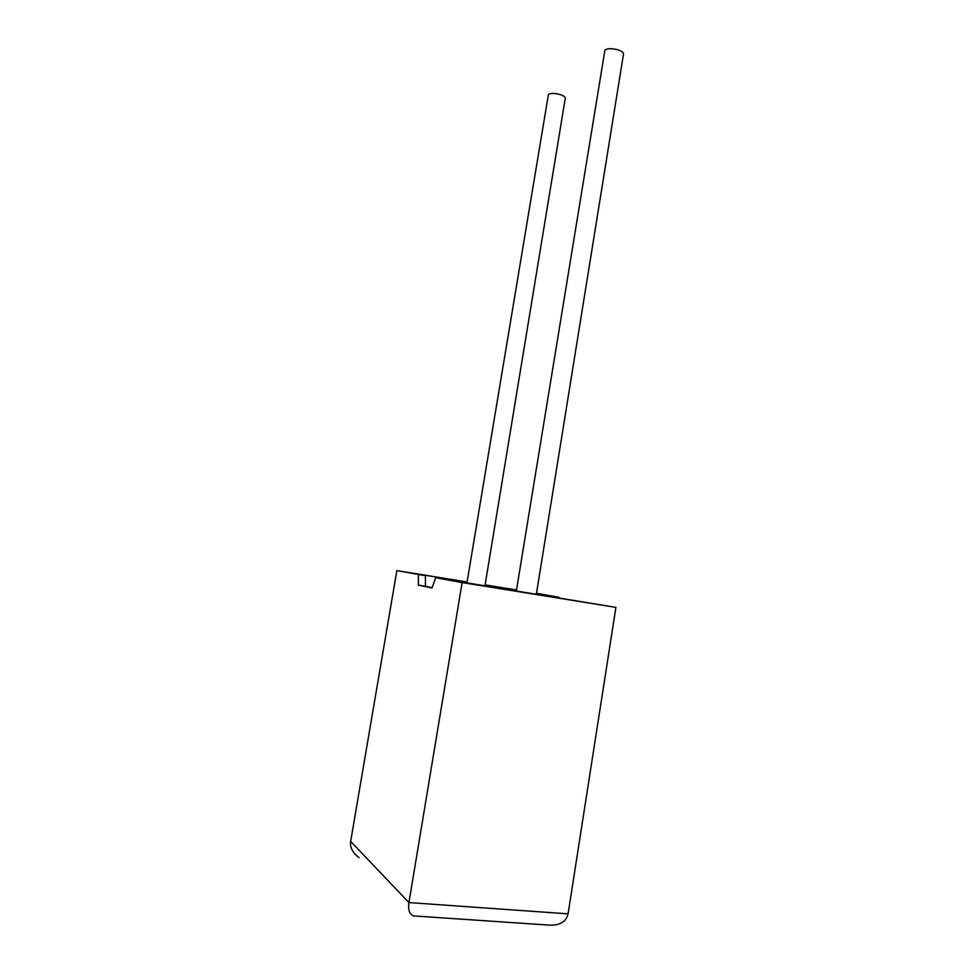 <?xml version="1.0" encoding="UTF-8"?>
<svg xmlns="http://www.w3.org/2000/svg" width="974" height="974" viewBox="0 0 974 974"><rect width="100%" height="100%" fill="white"/><g stroke="black" fill="none" stroke-linecap="round" stroke-linejoin="round"><path stroke-width="1.46" d="M623.372 54.836L623.506 54.069C623.713 49.954 608.592 46.728 604.915 50.124L516.293 591.255M466.875 583.268L548.411 94.563C551.43 91.726 565.541 94.795 565.285 98.228L565.188 98.776M418.382 574.55L418.37 585.143L432.018 588.016L435.682 577.716L615.909 607.386L462.139 582.562L408.934 902.569L568.086 913.856C566.113 921.964 559.636 925.702 548.642 925.081L413.353 915.901C409.36 914.014 407.887 909.57 408.934 902.569L350.664 841.378L396.856 570.618L425.394 575.695L425.431 586.263L432.139 587.675M435.682 577.716L462.139 582.562M615.909 607.386L568.086 913.856M536.504 593.3L558.93 597.281L558.991 598.146M552.477 597.086L552.428 596.234L536.491 593.397M467.082 582.026L405.415 572.042L425.394 575.695M516.488 590.013L485.101 584.936M552.428 596.234L558.93 597.281M516.5 589.976L485.101 584.899M467.082 581.989L396.856 570.618M418.37 585.143L425.431 586.263M359.016 857.607C352.588 852.749 349.812 847.331 350.664 841.378M623.506 54.069L536.309 594.481M565.285 98.228L484.894 586.178"/></g></svg>
